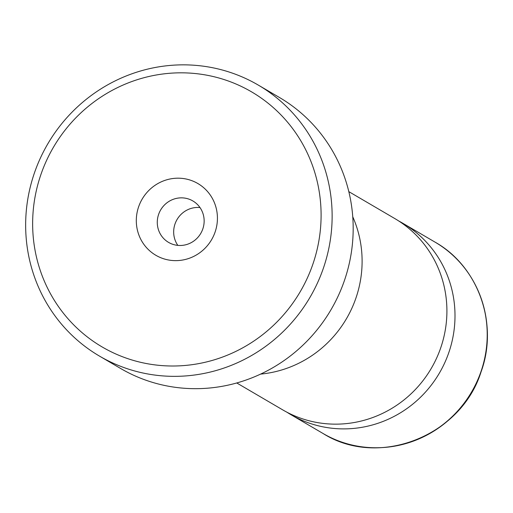 <?xml version="1.0" encoding="UTF-8"?>
<svg xmlns="http://www.w3.org/2000/svg" width="513" height="513" viewBox="0 0 513 513"><rect width="100%" height="100%" fill="white"/><g stroke="black" fill="none" stroke-linecap="round" stroke-linejoin="round"><path stroke-width="0.77" d="M236.769 382.967L282.714 409.874A110.859 107.23 -59.6 0 0 440.596 348.192A110.859 107.23 -59.6 0 0 394.76 218.538L348.808 191.631M41.059 174.099A147.815 142.973 -59.6 0 0 128.321 358.831A147.815 142.973 -59.6 0 0 312.68 264.734A147.815 142.973 -59.6 0 0 225.419 80.002A147.815 142.973 -59.6 0 0 41.059 174.099M323.19 268.754A157.055 151.912 120.4 0 1 99.528 356.125A157.055 151.912 120.4 0 1 34.595 172.451A157.055 151.912 120.4 0 1 258.257 85.075A157.055 151.912 120.4 0 1 323.19 268.754M215.062 232.158A41.572 40.213 -59.6 0 0 190.522 180.204A41.572 40.213 -59.6 0 0 138.67 206.668A41.572 40.213 -59.6 0 0 163.211 258.623A41.572 40.213 -59.6 0 0 215.062 232.158M202.782 229.029A24.021 23.232 -59.6 0 0 192.85 200.942A24.021 23.232 -59.6 0 0 158.645 214.299A24.021 23.232 -59.6 0 0 168.572 242.392A24.021 23.232 -59.6 0 0 202.782 229.029M199.987 207.547A24.021 23.232 -59.6 0 0 175.036 223.899A24.021 23.232 -59.6 0 0 177.831 245.381M99.528 356.125L120.568 368.449A157.055 151.912 -59.6 0 0 344.236 281.073A157.055 151.912 -59.6 0 0 279.303 97.399L258.257 85.075M286.818 412.151A110.859 107.23 -59.6 0 0 290.807 414.613A110.859 107.23 -59.6 0 0 448.689 352.938A110.859 107.23 -59.6 0 0 402.852 223.283A110.859 107.23 -59.6 0 0 398.755 221M260.61 374.105A111.045 107.409 -59.6 0 0 355.785 298.489A111.045 107.409 -59.6 0 0 352.745 216.762M474.006 282.387A110.673 107.05 120.4 0 1 481.047 371.919C460.956 436.332 378.414 468.542 323.023 433.479A110.859 107.23 -59.6 0 0 480.905 371.797A110.859 107.23 -59.6 0 0 435.069 242.142L402.852 223.283M435.069 242.142C478.411 266.433 498.745 323.902 481.047 371.925A110.673 107.05 120.4 0 1 377.17 447.753M323.023 433.479L290.807 414.613"/></g></svg>
